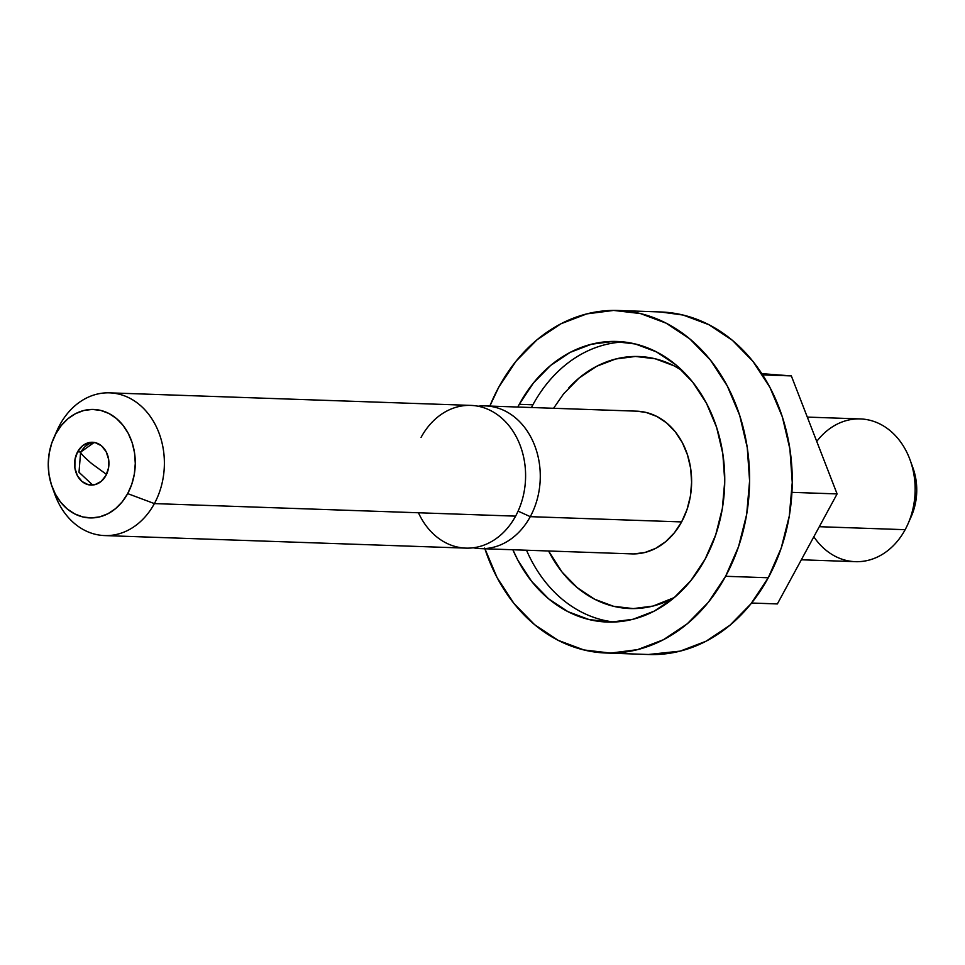 <?xml version="1.0" encoding="UTF-8"?>
<svg xmlns="http://www.w3.org/2000/svg" width="965" height="965" viewBox="0 0 965 965"><rect width="100%" height="100%" fill="white"/><g stroke="black" fill="none" stroke-linecap="round" stroke-linejoin="round"><path stroke-width="1.45" d="M81 451.982L81 451.982C79.842 452.657 83.436 456.554 91.772 463.67L106.5 474.406L91.772 463.67C83.436 456.554 79.842 452.657 81 451.982A21.423 17.177 -88 0 1 94.22 442.428L80.626 452.127L78.997 472.283L92.712 485.045M623.873 341.96A140.383 112.543 -88 0 0 532.909 404.793A140.383 112.543 92 0 1 594.549 348.027M553.56 408.279L563.632 393.792L579.096 378.027L596.672 366.278L615.706 358.992L635.452 356.459L655.163 358.763L674.065 365.832L682.267 370.596A126.101 101.096 -88 0 0 568.735 387.882M480.534 548.627L631.882 553.886A71.398 57.237 -88 0 0 681.616 521.92L530.28 516.661A71.398 57.237 92 0 1 480.534 548.627A71.398 57.237 92 0 1 473.212 547.782A71.398 57.237 -88 0 0 530.28 516.661L518.096 511.124L530.28 516.661A71.398 57.237 -88 0 0 532.475 440.354A71.398 57.237 -88 0 0 478.133 406.241A71.398 57.237 92 0 1 485.492 405.915A71.398 57.237 92 0 1 534.224 444.346A71.398 57.237 92 0 1 530.28 516.661L681.616 521.92L674.402 532.777L665.657 541.703L655.693 548.361L644.922 552.487L633.74 553.922M52.05 486.613A54.269 43.509 92 0 1 53.738 438.038A54.269 43.509 92 0 1 55.849 433.743L51.748 443.14L49.179 453.333L48.25 463.924L48.998 474.503L51.386 484.671L55.319 494.032L60.662 502.222L67.2 508.929L74.679 513.899L82.809 516.938L91.289 517.928L99.793 516.842L107.983 513.706L115.547 508.651L122.205 501.86L127.682 493.61L154.388 503.597L127.682 493.61A54.269 43.509 92 0 1 87.875 517.783A54.269 43.509 92 0 1 52.05 486.613L54.86 494.394A71.398 57.237 -88 0 0 102.013 535.406A71.398 57.237 -88 0 0 154.388 503.597L515.6 516.142L154.388 503.597A71.398 57.237 92 0 1 104.642 535.575L465.854 548.12A71.398 57.237 -88 0 0 515.6 516.142A71.398 57.237 92 0 1 418.46 512.777M104.642 535.575A71.398 57.237 92 0 1 53.473 490.184M55.403 434.576A71.398 57.237 92 0 1 59.854 424.829A71.398 57.237 -88 0 0 57.08 430.474L53.738 438.038M55.849 433.743L59.854 424.829L55.849 433.743A54.269 43.509 92 0 1 116.331 418.424A54.269 43.509 92 0 1 127.682 493.61L131.795 484.213L134.352 474.02L135.281 463.429L134.533 452.85L132.157 442.682L128.212 433.321L122.869 425.131L116.331 418.424L108.852 413.454L100.722 410.415L92.242 409.425L83.738 410.511L75.547 413.647L67.984 418.701L61.326 425.493L55.849 433.743M77.586 451.861A21.423 17.177 92 0 1 92.507 442.272A21.423 17.177 92 0 1 107.127 453.803A21.423 17.177 92 0 1 105.945 475.492A21.423 17.177 92 0 1 91.024 485.081A21.423 17.177 92 0 1 76.404 473.55A21.423 17.177 92 0 1 77.586 451.861L80.71 451.97L77.586 451.861L82.375 445.927L88.599 442.694L95.306 442.658L101.47 445.818L106.15 451.692L108.647 459.4L108.575 467.76L105.945 475.492L101.156 481.426L94.932 484.659L88.237 484.695L82.073 481.535L77.381 475.661L74.884 467.953L74.956 459.593L77.586 451.861M519.254 404.323A140.383 112.543 92 0 1 617.045 341.465A140.383 112.543 92 0 1 712.858 417.037A140.383 112.543 92 0 1 705.101 559.193L690.916 580.544L673.703 598.095L654.125 611.171L632.944 619.289L610.954 622.111L589.012 619.542L567.975 611.677L548.615 598.819L531.715 581.461L517.903 560.267L512.861 549.76A140.383 112.543 92 0 0 607.299 622.051A140.383 112.543 92 0 0 705.101 559.193L715.704 534.863L722.339 508.507L724.751 481.113L722.821 453.743L716.645 427.447L706.452 403.249L692.641 382.056L675.729 364.71L656.381 351.851L635.332 343.986L613.402 341.417L591.412 344.24L570.231 352.346L550.653 365.421L533.44 382.972L519.254 404.323L532.909 404.793L519.254 404.323L517.819 407.037A140.383 112.543 92 0 1 519.254 404.323M801.348 559.784L855.4 561.654A71.398 57.237 -88 0 0 905.146 529.688A71.398 57.237 92 0 1 813.833 536.769M816.74 441.427A71.398 57.237 92 0 1 910.14 460.112A71.398 57.237 92 0 1 907.92 524.031A71.398 57.237 92 0 1 905.146 529.688L819.309 526.697L905.146 529.688A71.398 57.237 -88 0 0 909.09 457.374A71.398 57.237 -88 0 0 860.358 418.931L807.307 417.097M606.225 653.028L648.878 654.511A171.372 137.38 -88 0 0 768.261 577.77L725.608 576.286A171.372 137.38 92 0 1 606.225 653.028A171.372 137.38 92 0 1 484.888 548.783M484.647 548.06L497.084 577.601L513.947 603.463L534.586 624.657L558.204 640.35L583.909 649.952L610.688 653.088L637.527 649.638L663.389 639.747L687.285 623.776L708.298 602.353L725.608 576.286L738.563 546.588L746.669 514.405L749.6 480.968L747.248 447.555L739.709 415.457L727.26 385.916L710.397 360.054L689.758 338.86L666.139 323.166L640.446 313.565L613.668 310.428L586.829 313.878L560.967 323.77L537.071 339.74L516.058 361.175L498.748 387.23L489.846 406.06A171.372 137.38 92 0 1 498.748 387.23A171.372 137.38 92 0 1 618.131 310.489A171.372 137.38 92 0 1 735.089 402.755A171.372 137.38 92 0 1 725.608 576.286L768.261 577.77L781.216 548.072L789.322 515.889L792.253 482.452L789.901 449.039L782.362 416.94L769.925 387.399L753.062 361.537L732.423 340.343L708.793 324.65L683.099 315.048L660.446 311.96M648.492 654.487L680.18 651.122L706.042 641.23L729.938 625.26L750.951 603.825L768.261 577.77A171.372 137.38 -88 0 0 777.742 404.239A171.372 137.38 -88 0 0 660.784 311.972L618.131 310.489M751.59 603.029L777.368 603.933L751.59 603.029M761.831 373.66L791.336 375.904L762.639 374.915L791.336 375.904L837.101 493.923L791.939 492.355L837.101 493.923L777.368 603.933L837.101 493.923L791.336 375.904L761.831 373.66M912.89 467.723L916.002 480.003L916.75 490.582L915.821 501.173L911.165 516.697M907.92 524.031L911.262 516.468A54.269 43.509 -88 0 0 912.95 467.892L910.14 460.112M532.909 404.793A140.383 112.543 -88 0 0 531.474 407.507M608.879 621.291A140.383 112.543 92 0 1 526.516 550.231A140.383 112.543 -88 0 0 614.138 622.027M548.603 550.991L562.076 572.088L577.263 587.673L594.645 599.229L613.559 606.285L633.257 608.601L653.003 606.068L674.39 597.516A126.101 101.096 -88 0 1 548.603 550.991M636.695 411.162L646.14 412.453L656.839 416.446L666.682 422.996L675.283 431.813L682.315 442.597L687.49 454.901L690.638 468.278L691.615 482.198L690.397 496.131L687.02 509.544L681.616 521.92A71.398 57.237 -88 0 0 685.572 449.606A71.398 57.237 -88 0 0 636.84 411.174L485.492 405.915M154.388 503.597A71.398 57.237 -88 0 0 139.455 404.673A71.398 57.237 -88 0 0 59.854 424.829A71.398 57.237 92 0 1 109.6 392.852A71.398 57.237 92 0 1 158.332 431.295A71.398 57.237 92 0 1 154.388 503.597M421.078 437.374A71.398 57.237 92 0 1 500.666 417.218A71.398 57.237 92 0 1 515.6 516.142A71.398 57.237 -88 0 0 519.556 443.84A71.398 57.237 -88 0 0 470.824 405.397L109.6 392.852"/></g></svg>
